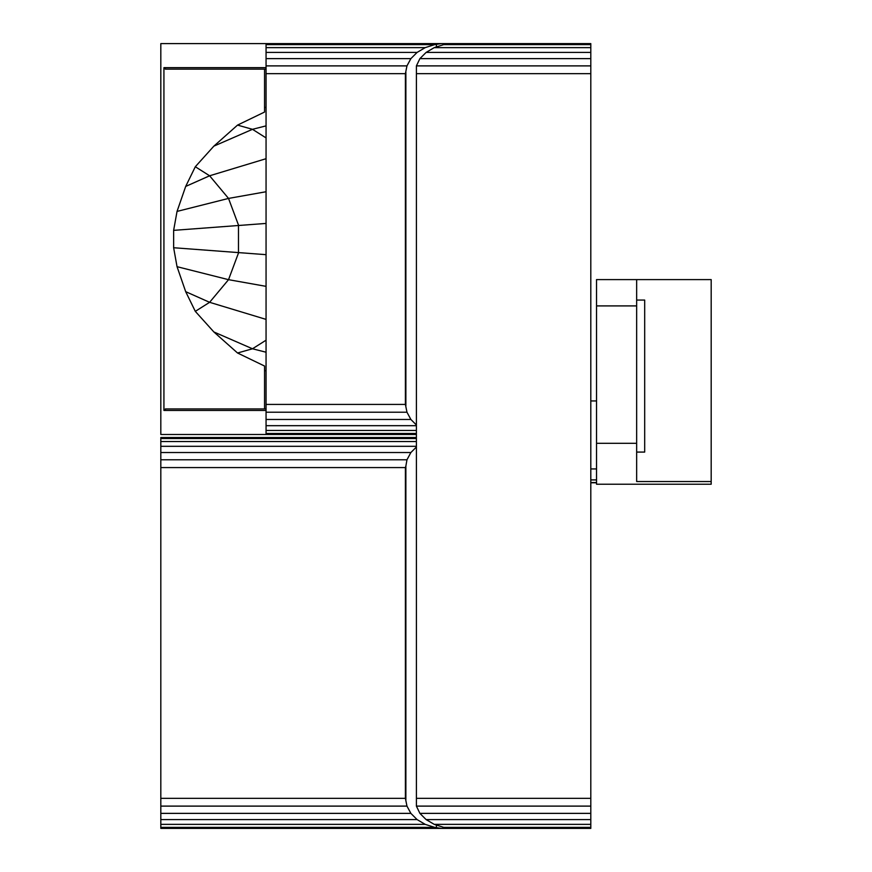 <?xml version="1.0" encoding="UTF-8"?>
<svg xmlns="http://www.w3.org/2000/svg" width="872" height="872" viewBox="0 0 872 872"><rect width="100%" height="100%" fill="white"/><g stroke="black" fill="none" stroke-linecap="round" stroke-linejoin="round"><path stroke-width="1.31" d="M266.058 107.43L264.554 107.398L264.554 69.161L266.058 69.161M264.554 69.161L165.32 69.161L165.32 67.656L163.925 67.656L163.925 410.44L165.32 410.44L165.32 408.935L266.058 408.935M264.554 408.935L264.554 370.709L266.058 370.665M264.554 107.398L264.554 112.052L237.544 125.099L213.869 146.136L195.306 166.737L185.681 186.434L177.038 211.416L173.637 230.361L173.637 247.735L177.038 266.679L185.681 291.662L195.306 311.358L213.869 331.96L237.544 352.997L252.477 348.778L266.058 352.223M237.544 352.997L264.554 366.044L264.554 370.709M213.869 146.136L252.477 129.318L237.544 125.099M266.058 137.907L252.477 129.318L266.058 125.873M213.869 331.96L252.477 348.778L266.058 340.189M195.306 311.358L209.618 302.312L228.529 279.672L238.47 253.044L238.47 225.052L228.529 198.424L209.618 175.784L195.306 166.737M185.681 291.662L209.618 302.312L266.058 319.392M177.038 266.679L228.529 279.672L266.058 286.354M173.637 247.735L266.058 254.668M173.637 230.361L266.058 223.428M177.038 211.416L228.529 198.424L266.058 191.742M185.681 186.434L209.618 175.784L266.058 158.704M165.429 69.161L165.429 67.656L266.058 67.656M266.058 410.44L165.429 410.44L165.429 408.935M266.058 433.471L266.058 434.496L160.819 434.496L160.819 43.6L266.058 43.6L266.058 433.471L416.402 433.471M266.058 404.423L405.404 404.423L405.404 73.673L266.058 73.673M266.058 412.205L406.962 412.205L410.876 419.465L416.402 424.991M405.404 404.423L406.962 412.205M266.058 419.465L410.876 419.465M266.058 425.689L416.402 425.689M266.058 430.463L416.402 430.463M416.402 434.496L266.058 434.496M266.058 58.631L410.876 58.631L406.962 65.891L405.404 73.673M266.058 52.407L417.099 52.407L410.876 58.631M266.058 65.891L406.962 65.891M266.058 47.633L425.22 47.633L417.099 52.407M266.058 44.625L434.67 44.625L425.22 47.633M266.058 43.6L441.352 43.6L434.67 44.625M405.872 405.905L405.872 72.191M441.352 43.6L450.366 43.6L443.685 44.625L434.234 47.633L426.125 52.407L419.89 58.631L416.402 65.891L590.802 65.891L590.802 73.673L416.402 73.673L416.402 65.891M436.392 46.946L436.392 44.45M636.658 452.078L644.691 452.078L644.691 300.066L636.658 300.066L636.658 305.909L636.658 279.596L596.535 279.596L596.535 305.909L636.658 305.909L636.658 443.303L596.535 443.303L596.535 484.233L711.181 484.233L711.181 481.54L636.658 481.54L636.658 443.303M596.535 443.303L596.535 305.909M596.535 482.565L590.802 482.565M596.535 468.94L590.802 468.94L590.802 466.934M590.802 458.748L590.802 445.756M590.802 427.814L590.802 417.666M590.802 408.368L590.802 400.946L596.535 400.946M590.802 403.093L590.802 405.785M590.802 445.974L590.802 446.529M590.802 459.631L590.802 460.547M636.658 300.066L636.658 279.596L711.181 279.596L711.181 481.54M416.402 806.11L416.402 798.327L590.802 798.327L590.802 806.11L416.402 806.11L419.89 813.369L426.125 819.593L434.234 824.367L443.685 827.375L450.366 828.4L160.819 828.4L160.819 437.504L416.402 437.504M419.89 813.369L590.802 813.369L590.802 828.4L450.366 828.4M590.802 806.11L590.802 813.369M426.125 819.593L590.802 819.593M434.234 824.367L590.802 824.367M443.685 827.375L590.802 827.375M590.802 798.327L590.802 73.673M416.402 798.327L416.402 73.673M450.366 43.6L590.802 43.6L590.802 65.891M434.234 47.633L590.802 47.633M443.685 44.625L590.802 44.625M419.89 58.631L590.802 58.631M426.125 52.407L590.802 52.407M160.819 813.369L410.876 813.369L417.099 819.593L425.22 824.367L434.67 827.375L441.352 828.4M160.819 819.593L417.099 819.593M160.819 824.367L425.22 824.367M160.819 827.375L434.67 827.375M160.819 806.11L406.962 806.11L410.876 813.369M160.819 798.327L405.404 798.327L406.962 806.11M436.392 825.054L436.392 827.55M416.402 447.009L410.876 452.535L406.962 459.795L405.872 466.095L405.872 799.809M405.404 798.327L405.404 467.577L160.819 467.577M160.819 441.537L416.402 441.537M160.819 438.529L416.402 438.529M405.872 466.095L405.404 467.577M160.819 459.795L406.962 459.795M160.819 452.535L410.876 452.535M160.819 446.311L416.402 446.311M590.802 479.916L596.535 479.916M636.658 279.596L596.535 279.596L636.658 279.596M590.802 482.772L596.535 482.772M616.591 279.596L596.535 279.596"/></g></svg>

